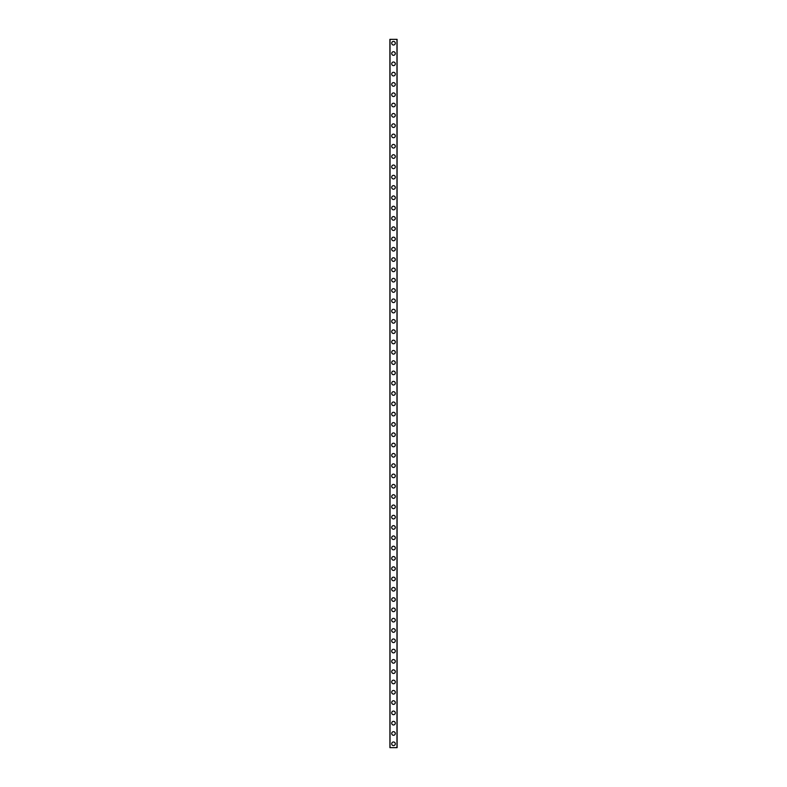 <?xml version="1.0" encoding="UTF-8"?>
<svg xmlns="http://www.w3.org/2000/svg" width="787" height="787" viewBox="0 0 787 787"><rect width="100%" height="100%" fill="white"/><g stroke="black" fill="none" stroke-linecap="round" stroke-linejoin="round"><path stroke-width="1.18" d="M391.7 743.784A1.8 1.8 0 0 1 393.5 741.984A1.8 1.8 0 0 1 395.3 743.784A1.8 1.8 0 0 1 393.5 745.594A1.8 1.8 0 0 1 391.7 743.784M391.7 733.484A1.8 1.8 0 0 1 393.5 731.684A1.8 1.8 0 0 1 395.3 733.484A1.8 1.8 0 0 1 393.5 735.284A1.8 1.8 0 0 1 391.7 733.484M391.7 723.184A1.8 1.8 0 0 1 393.5 721.374A1.8 1.8 0 0 1 395.3 723.184A1.8 1.8 0 0 1 393.5 724.984A1.8 1.8 0 0 1 391.7 723.184M391.7 712.874A1.8 1.8 0 0 1 393.5 711.074A1.8 1.8 0 0 1 395.3 712.874A1.8 1.8 0 0 1 393.5 714.685A1.8 1.8 0 0 1 391.7 712.874M391.7 702.575A1.8 1.8 0 0 1 393.5 700.774A1.8 1.8 0 0 1 395.3 702.575A1.8 1.8 0 0 1 393.5 704.375A1.8 1.8 0 0 1 391.7 702.575M391.7 692.275A1.8 1.8 0 0 1 393.5 690.474A1.8 1.8 0 0 1 395.3 692.275A1.8 1.8 0 0 1 393.5 694.075A1.8 1.8 0 0 1 391.7 692.275M391.7 681.975A1.8 1.8 0 0 1 393.5 680.165A1.8 1.8 0 0 1 395.3 681.975A1.8 1.8 0 0 1 393.5 683.775A1.8 1.8 0 0 1 391.7 681.975M391.7 671.665A1.8 1.8 0 0 1 393.5 669.865A1.8 1.8 0 0 1 395.3 671.665A1.8 1.8 0 0 1 393.5 673.475A1.8 1.8 0 0 1 391.7 671.665M391.7 661.365A1.8 1.8 0 0 1 393.5 659.565A1.8 1.8 0 0 1 395.3 661.365A1.8 1.8 0 0 1 393.5 663.166A1.8 1.8 0 0 1 391.7 661.365M391.7 651.065A1.8 1.8 0 0 1 393.5 649.265A1.8 1.8 0 0 1 395.3 651.065A1.8 1.8 0 0 1 393.5 652.866A1.8 1.8 0 0 1 391.7 651.065M391.7 640.766A1.8 1.8 0 0 1 393.5 638.955A1.8 1.8 0 0 1 395.3 640.766A1.8 1.8 0 0 1 393.5 642.566A1.8 1.8 0 0 1 391.7 640.766M391.7 630.456A1.8 1.8 0 0 1 393.5 628.656A1.8 1.8 0 0 1 395.3 630.456A1.8 1.8 0 0 1 393.5 632.266A1.8 1.8 0 0 1 391.7 630.456M391.7 620.156A1.8 1.8 0 0 1 393.5 618.356A1.8 1.8 0 0 1 395.3 620.156A1.8 1.8 0 0 1 393.5 621.956A1.8 1.8 0 0 1 391.7 620.156M391.7 609.856A1.8 1.8 0 0 1 393.5 608.046A1.8 1.8 0 0 1 395.3 609.856A1.8 1.8 0 0 1 393.5 611.656A1.8 1.8 0 0 1 391.7 609.856M391.7 599.546A1.8 1.8 0 0 1 393.5 597.746A1.8 1.8 0 0 1 395.3 599.546A1.8 1.8 0 0 1 393.5 601.357A1.8 1.8 0 0 1 391.7 599.546M391.7 589.247A1.8 1.8 0 0 1 393.5 587.446A1.8 1.8 0 0 1 395.3 589.247A1.8 1.8 0 0 1 393.5 591.047A1.8 1.8 0 0 1 391.7 589.247M391.7 578.947A1.8 1.8 0 0 1 393.5 577.146A1.8 1.8 0 0 1 395.3 578.947A1.8 1.8 0 0 1 393.5 580.747A1.8 1.8 0 0 1 391.7 578.947M391.7 568.647A1.8 1.8 0 0 1 393.5 566.837A1.8 1.8 0 0 1 395.3 568.647A1.8 1.8 0 0 1 393.5 570.447A1.8 1.8 0 0 1 391.7 568.647M391.7 558.337A1.8 1.8 0 0 1 393.5 556.537A1.8 1.8 0 0 1 395.3 558.337A1.8 1.8 0 0 1 393.5 560.147A1.8 1.8 0 0 1 391.7 558.337M391.7 548.037A1.8 1.8 0 0 1 393.5 546.237A1.8 1.8 0 0 1 395.3 548.037A1.8 1.8 0 0 1 393.5 549.838A1.8 1.8 0 0 1 391.7 548.037M391.7 537.737A1.8 1.8 0 0 1 393.5 535.937A1.8 1.8 0 0 1 395.3 537.737A1.8 1.8 0 0 1 393.5 539.538A1.8 1.8 0 0 1 391.7 537.737M391.7 527.438A1.8 1.8 0 0 1 393.5 525.627A1.8 1.8 0 0 1 395.3 527.438A1.8 1.8 0 0 1 393.5 529.238A1.8 1.8 0 0 1 391.7 527.438M391.7 517.128A1.8 1.8 0 0 1 393.5 515.328A1.8 1.8 0 0 1 395.3 517.128A1.8 1.8 0 0 1 393.5 518.938A1.8 1.8 0 0 1 391.7 517.128M391.7 506.828A1.8 1.8 0 0 1 393.5 505.028A1.8 1.8 0 0 1 395.3 506.828A1.8 1.8 0 0 1 393.5 508.628A1.8 1.8 0 0 1 391.7 506.828M391.7 496.528A1.8 1.8 0 0 1 393.5 494.718A1.8 1.8 0 0 1 395.3 496.528A1.8 1.8 0 0 1 393.5 498.328A1.8 1.8 0 0 1 391.7 496.528M391.7 486.218A1.8 1.8 0 0 1 393.5 484.418A1.8 1.8 0 0 1 395.3 486.218A1.8 1.8 0 0 1 393.5 488.029A1.8 1.8 0 0 1 391.7 486.218M391.7 475.919A1.8 1.8 0 0 1 393.5 474.118A1.8 1.8 0 0 1 395.3 475.919A1.8 1.8 0 0 1 393.5 477.719A1.8 1.8 0 0 1 391.7 475.919M391.7 465.619A1.8 1.8 0 0 1 393.5 463.818A1.8 1.8 0 0 1 395.3 465.619A1.8 1.8 0 0 1 393.5 467.419A1.8 1.8 0 0 1 391.7 465.619M391.7 455.319A1.8 1.8 0 0 1 393.5 453.509A1.8 1.8 0 0 1 395.3 455.319A1.8 1.8 0 0 1 393.5 457.119A1.8 1.8 0 0 1 391.7 455.319M391.7 445.009A1.8 1.8 0 0 1 393.5 443.209A1.8 1.8 0 0 1 395.3 445.009A1.8 1.8 0 0 1 393.5 446.819A1.8 1.8 0 0 1 391.7 445.009M391.7 434.709A1.8 1.8 0 0 1 393.5 432.909A1.8 1.8 0 0 1 395.3 434.709A1.8 1.8 0 0 1 393.5 436.51A1.8 1.8 0 0 1 391.7 434.709M391.7 424.409A1.8 1.8 0 0 1 393.5 422.609A1.8 1.8 0 0 1 395.3 424.409A1.8 1.8 0 0 1 393.5 426.21A1.8 1.8 0 0 1 391.7 424.409M391.7 414.11A1.8 1.8 0 0 1 393.5 412.299A1.8 1.8 0 0 1 395.3 414.11A1.8 1.8 0 0 1 393.5 415.91A1.8 1.8 0 0 1 391.7 414.11M391.7 403.8A1.8 1.8 0 0 1 393.5 402A1.8 1.8 0 0 1 395.3 403.8A1.8 1.8 0 0 1 393.5 405.61A1.8 1.8 0 0 1 391.7 403.8M391.7 393.5A1.8 1.8 0 0 1 393.5 391.7A1.8 1.8 0 0 1 395.3 393.5A1.8 1.8 0 0 1 393.5 395.3A1.8 1.8 0 0 1 391.7 393.5M391.7 383.2A1.8 1.8 0 0 1 393.5 381.39A1.8 1.8 0 0 1 395.3 383.2A1.8 1.8 0 0 1 393.5 385A1.8 1.8 0 0 1 391.7 383.2M391.7 372.89A1.8 1.8 0 0 1 393.5 371.09A1.8 1.8 0 0 1 395.3 372.89A1.8 1.8 0 0 1 393.5 374.701A1.8 1.8 0 0 1 391.7 372.89M391.7 362.591A1.8 1.8 0 0 1 393.5 360.79A1.8 1.8 0 0 1 395.3 362.591A1.8 1.8 0 0 1 393.5 364.391A1.8 1.8 0 0 1 391.7 362.591M391.7 352.291A1.8 1.8 0 0 1 393.5 350.49A1.8 1.8 0 0 1 395.3 352.291A1.8 1.8 0 0 1 393.5 354.091A1.8 1.8 0 0 1 391.7 352.291M391.7 341.991A1.8 1.8 0 0 1 393.5 340.181A1.8 1.8 0 0 1 395.3 341.991A1.8 1.8 0 0 1 393.5 343.791A1.8 1.8 0 0 1 391.7 341.991M391.7 331.681A1.8 1.8 0 0 1 393.5 329.881A1.8 1.8 0 0 1 395.3 331.681A1.8 1.8 0 0 1 393.5 333.491A1.8 1.8 0 0 1 391.7 331.681M391.7 321.381A1.8 1.8 0 0 1 393.5 319.581A1.8 1.8 0 0 1 395.3 321.381A1.8 1.8 0 0 1 393.5 323.182A1.8 1.8 0 0 1 391.7 321.381M391.7 311.081A1.8 1.8 0 0 1 393.5 309.281A1.8 1.8 0 0 1 395.3 311.081A1.8 1.8 0 0 1 393.5 312.882A1.8 1.8 0 0 1 391.7 311.081M391.7 300.782A1.8 1.8 0 0 1 393.5 298.971A1.8 1.8 0 0 1 395.3 300.782A1.8 1.8 0 0 1 393.5 302.582A1.8 1.8 0 0 1 391.7 300.782M391.7 290.472A1.8 1.8 0 0 1 393.5 288.672A1.8 1.8 0 0 1 395.3 290.472A1.8 1.8 0 0 1 393.5 292.282A1.8 1.8 0 0 1 391.7 290.472M391.7 280.172A1.8 1.8 0 0 1 393.5 278.372A1.8 1.8 0 0 1 395.3 280.172A1.8 1.8 0 0 1 393.5 281.972A1.8 1.8 0 0 1 391.7 280.172M391.7 269.872A1.8 1.8 0 0 1 393.5 268.062A1.8 1.8 0 0 1 395.3 269.872A1.8 1.8 0 0 1 393.5 271.672A1.8 1.8 0 0 1 391.7 269.872M391.7 259.562A1.8 1.8 0 0 1 393.5 257.762A1.8 1.8 0 0 1 395.3 259.562A1.8 1.8 0 0 1 393.5 261.373A1.8 1.8 0 0 1 391.7 259.562M391.7 249.263A1.8 1.8 0 0 1 393.5 247.462A1.8 1.8 0 0 1 395.3 249.263A1.8 1.8 0 0 1 393.5 251.063A1.8 1.8 0 0 1 391.7 249.263M391.7 238.963A1.8 1.8 0 0 1 393.5 237.162A1.8 1.8 0 0 1 395.3 238.963A1.8 1.8 0 0 1 393.5 240.763A1.8 1.8 0 0 1 391.7 238.963M391.7 228.663A1.8 1.8 0 0 1 393.5 226.853A1.8 1.8 0 0 1 395.3 228.663A1.8 1.8 0 0 1 393.5 230.463A1.8 1.8 0 0 1 391.7 228.663M391.7 218.353A1.8 1.8 0 0 1 393.5 216.553A1.8 1.8 0 0 1 395.3 218.353A1.8 1.8 0 0 1 393.5 220.163A1.8 1.8 0 0 1 391.7 218.353M391.7 208.053A1.8 1.8 0 0 1 393.5 206.253A1.8 1.8 0 0 1 395.3 208.053A1.8 1.8 0 0 1 393.5 209.854A1.8 1.8 0 0 1 391.7 208.053M391.7 197.753A1.8 1.8 0 0 1 393.5 195.953A1.8 1.8 0 0 1 395.3 197.753A1.8 1.8 0 0 1 393.5 199.554A1.8 1.8 0 0 1 391.7 197.753M391.7 187.454A1.8 1.8 0 0 1 393.5 185.643A1.8 1.8 0 0 1 395.3 187.454A1.8 1.8 0 0 1 393.5 189.254A1.8 1.8 0 0 1 391.7 187.454M391.7 177.144A1.8 1.8 0 0 1 393.5 175.344A1.8 1.8 0 0 1 395.3 177.144A1.8 1.8 0 0 1 393.5 178.954A1.8 1.8 0 0 1 391.7 177.144M391.7 166.844A1.8 1.8 0 0 1 393.5 165.044A1.8 1.8 0 0 1 395.3 166.844A1.8 1.8 0 0 1 393.5 168.644A1.8 1.8 0 0 1 391.7 166.844M391.7 156.544A1.8 1.8 0 0 1 393.5 154.734A1.8 1.8 0 0 1 395.3 156.544A1.8 1.8 0 0 1 393.5 158.344A1.8 1.8 0 0 1 391.7 156.544M391.7 146.234A1.8 1.8 0 0 1 393.5 144.434A1.8 1.8 0 0 1 395.3 146.234A1.8 1.8 0 0 1 393.5 148.045A1.8 1.8 0 0 1 391.7 146.234M391.7 135.935A1.8 1.8 0 0 1 393.5 134.134A1.8 1.8 0 0 1 395.3 135.935A1.8 1.8 0 0 1 393.5 137.735A1.8 1.8 0 0 1 391.7 135.935M391.7 125.635A1.8 1.8 0 0 1 393.5 123.834A1.8 1.8 0 0 1 395.3 125.635A1.8 1.8 0 0 1 393.5 127.435A1.8 1.8 0 0 1 391.7 125.635M391.7 115.335A1.8 1.8 0 0 1 393.5 113.525A1.8 1.8 0 0 1 395.3 115.335A1.8 1.8 0 0 1 393.5 117.135A1.8 1.8 0 0 1 391.7 115.335M391.7 105.025A1.8 1.8 0 0 1 393.5 103.225A1.8 1.8 0 0 1 395.3 105.025A1.8 1.8 0 0 1 393.5 106.835A1.8 1.8 0 0 1 391.7 105.025M391.7 94.725A1.8 1.8 0 0 1 393.5 92.925A1.8 1.8 0 0 1 395.3 94.725A1.8 1.8 0 0 1 393.5 96.526A1.8 1.8 0 0 1 391.7 94.725M391.7 84.425A1.8 1.8 0 0 1 393.5 82.625A1.8 1.8 0 0 1 395.3 84.425A1.8 1.8 0 0 1 393.5 86.226A1.8 1.8 0 0 1 391.7 84.425M391.7 74.126A1.8 1.8 0 0 1 393.5 72.315A1.8 1.8 0 0 1 395.3 74.126A1.8 1.8 0 0 1 393.5 75.926A1.8 1.8 0 0 1 391.7 74.126M391.7 63.816A1.8 1.8 0 0 1 393.5 62.016A1.8 1.8 0 0 1 395.3 63.816A1.8 1.8 0 0 1 393.5 65.626A1.8 1.8 0 0 1 391.7 63.816M391.7 53.516A1.8 1.8 0 0 1 393.5 51.716A1.8 1.8 0 0 1 395.3 53.516A1.8 1.8 0 0 1 393.5 55.316A1.8 1.8 0 0 1 391.7 53.516M391.7 43.216A1.8 1.8 0 0 1 393.5 41.406A1.8 1.8 0 0 1 395.3 43.216A1.8 1.8 0 0 1 393.5 45.016A1.8 1.8 0 0 1 391.7 43.216M389.919 39.35L397.081 39.35L397.11 747.65L389.919 747.65L389.89 39.35L389.919 747.65M390.027 39.35L390.027 747.65M396.973 39.35L396.973 747.65M397.081 39.35L397.081 747.65"/></g></svg>
